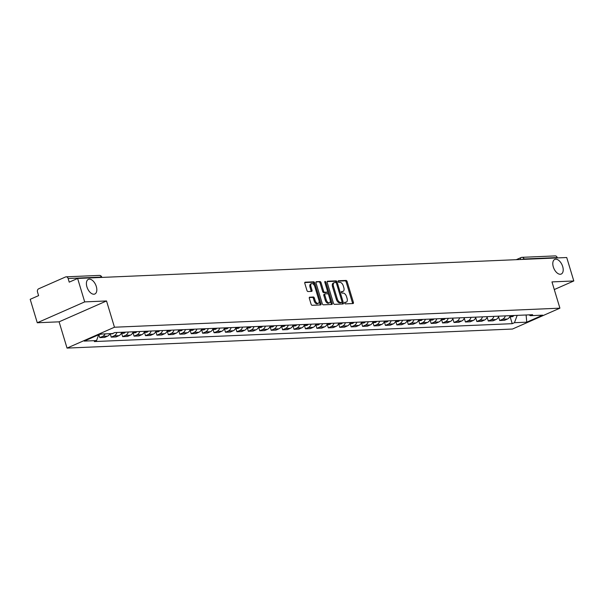<?xml version="1.0" encoding="UTF-8"?>
<svg xmlns="http://www.w3.org/2000/svg" width="604" height="604" viewBox="0 0 604 604"><rect width="100%" height="100%" fill="white"/><g stroke="black" fill="none" stroke-linecap="round" stroke-linejoin="round"><path stroke-width="0.91" d="M344.642 303.095A0.861 0.483 66.2 0 0 345.39 303.88L353.03 303.555A1.231 0.687 66.2 0 0 353.174 303.518A1.231 0.687 66.2 0 0 353.4 302.37L347.119 281.555A1.231 0.687 66.2 0 0 346.047 280.43L338.414 280.754A0.861 0.483 66.2 0 0 338.897 282.378L339.886 282.332A3.926 2.197 66.2 0 1 343.306 285.934L343.827 287.67A3.926 2.197 66.2 0 1 343.11 291.362A3.926 2.197 66.2 0 1 342.642 291.468L341.66 291.513A0.861 0.483 66.2 0 0 342.143 293.129L343.132 293.083A3.926 2.197 66.2 0 1 346.553 296.685L347.073 298.421A3.926 2.197 66.2 0 1 346.356 302.113A3.926 2.197 66.2 0 1 345.888 302.219L344.907 302.264A0.861 0.483 66.2 0 0 344.642 303.095M96.3 286.485A8.003 4.477 66.2 0 0 88.388 279.358A8.003 4.477 66.2 0 0 86.923 286.885A8.003 4.477 66.2 0 0 94.836 294.005A8.003 4.477 66.2 0 0 96.3 286.485M562.686 266.523A8.003 4.477 66.2 0 0 554.782 259.403A8.003 4.477 66.2 0 0 553.317 266.93A8.003 4.477 66.2 0 0 561.222 274.05A8.003 4.477 66.2 0 0 562.686 266.523M309.701 297.153A1.231 0.687 66.2 0 0 309.558 297.183A1.231 0.687 66.2 0 0 309.331 298.338L311.09 304.174A1.231 0.687 66.2 0 0 312.162 305.299L320.641 304.937A1.231 0.687 66.2 0 0 320.792 304.907A1.231 0.687 66.2 0 0 321.011 303.752L314.729 282.944A1.231 0.687 66.2 0 0 313.665 281.819L305.179 282.181A1.231 0.687 66.2 0 0 305.035 282.211A1.231 0.687 66.2 0 0 304.809 283.367L306.938 290.418A1.231 0.687 66.2 0 0 308.01 291.543L311.634 291.392A1.231 0.687 66.2 0 0 311.785 291.354A1.231 0.687 66.2 0 0 312.004 290.199L310.954 286.704A3.284 1.835 66.2 0 1 311.551 283.616A3.284 1.835 66.2 0 1 314.797 286.538L318.935 300.241A3.284 1.835 66.2 0 1 318.331 303.329A3.284 1.835 66.2 0 1 315.084 300.407L314.397 298.119A1.231 0.687 66.2 0 0 313.333 296.994L309.429 297.266M114.466 327.225L106.53 300.958L84.703 301.894L77.629 278.452L566.726 257.523L573.8 280.966L551.973 281.902L559.908 308.168L114.466 327.225L67.036 348.093L512.479 329.037L559.908 308.168M333.453 303.223A1.231 0.687 66.2 0 0 334.518 304.348L343.004 303.986A1.231 0.687 66.2 0 0 343.147 303.948A1.231 0.687 66.2 0 0 343.374 302.793L337.085 281.985A1.231 0.687 66.2 0 0 336.02 280.86L327.534 281.222A1.231 0.687 66.2 0 0 327.391 281.253A1.231 0.687 66.2 0 0 327.164 282.408L333.453 303.223M331.822 304.461L323.336 304.824A1.231 0.687 66.2 0 1 322.272 303.699L315.99 282.891A1.231 0.687 66.2 0 1 316.217 281.736A1.231 0.687 66.2 0 1 316.36 281.698L319.992 281.547A1.231 0.687 66.2 0 1 321.056 282.672L323.608 291.113A1.231 0.687 66.2 0 0 324.673 292.238L327.081 292.132A1.231 0.687 66.2 0 0 327.225 292.102A1.231 0.687 66.2 0 0 327.451 290.947L324.801 282.159A0.861 0.483 66.2 0 1 325.805 282.113L332.192 303.276A1.231 0.687 66.2 0 1 331.966 304.431A1.231 0.687 66.2 0 1 331.822 304.461M84.703 301.894L37.274 322.762L30.2 299.32L38.596 295.628L37.493 291.974A2.499 2.023 -92.5 0 1 38.679 288.788L65.526 276.972A2.499 2.023 -92.5 0 1 66.13 276.828L99.305 275.409A2.499 2.023 87.5 0 1 101.306 277.077L68.131 278.497A2.499 2.023 -92.5 0 0 66.13 276.828M37.274 322.762L59.101 321.826L67.036 348.093M77.629 278.452L69.234 282.144L68.131 278.497M516.254 259.682L521.146 257.531A2.499 1.397 66.2 0 1 521.441 257.463A2.499 2.023 87.5 0 1 522.045 257.327L555.219 255.907A2.499 2.023 87.5 0 1 557.228 257.568L524.046 258.988A2.499 0.438 163.2 0 0 521.879 259.441M554.283 289.55L573.8 280.966M505.337 315.869A5.753 4.658 87.5 0 1 502.588 319.244L507.42 319.033A5.753 4.658 -92.5 0 0 510.169 315.666M507.42 319.033L504.529 320.309L499.697 320.513L498.549 316.723M502.588 319.244L499.697 320.513M487.126 317.206L488.274 321.003L493.106 320.799L495.997 319.524A5.753 4.658 -92.5 0 0 498.745 316.156M493.913 316.36A5.753 4.658 87.5 0 1 491.165 319.727L488.274 321.003M475.703 317.696L476.843 321.494L481.682 321.283L484.574 320.014A5.753 4.658 -92.5 0 0 487.322 316.639M482.49 316.851A5.753 4.658 87.5 0 1 479.742 320.218L476.843 321.494M464.272 318.187L465.42 321.985L470.252 321.773L473.151 320.505A5.753 4.658 -92.5 0 0 475.899 317.13M471.06 317.334A5.753 4.658 87.5 0 1 468.311 320.709L465.42 321.985M452.849 318.678L453.997 322.468L458.829 322.264L461.72 320.988A5.753 4.658 -92.5 0 0 464.468 317.621M459.636 317.825A5.753 4.658 87.5 0 1 456.888 321.2L453.997 322.468M441.584 319.69L442.573 322.959L447.405 322.755L450.297 321.479A5.753 4.658 -92.5 0 0 453.045 318.112M448.213 318.316A5.753 4.658 87.5 0 1 445.465 321.683L442.573 322.959M430.161 320.18L431.143 323.45L435.975 323.238L438.874 321.97A5.753 4.658 -92.5 0 0 441.622 318.595M436.783 318.806A5.753 4.658 87.5 0 1 434.034 322.174L431.143 323.45M418.731 320.671L419.72 323.94L424.552 323.729L427.443 322.461A5.753 4.658 -92.5 0 0 430.191 319.086M425.359 319.289A5.753 4.658 87.5 0 1 422.611 322.664L419.72 323.94M407.307 321.154L408.296 324.423L413.128 324.22L416.02 322.944A5.753 4.658 -92.5 0 0 418.768 319.576M413.936 319.78A5.753 4.658 87.5 0 1 411.188 323.155L408.296 324.423M395.884 321.645L396.866 324.914L401.705 324.71L404.597 323.434A5.753 4.658 -92.5 0 0 407.345 320.067M402.513 320.271A5.753 4.658 87.5 0 1 399.765 323.638L396.866 324.914M384.454 322.136L385.443 325.405L390.275 325.194L393.166 323.925A5.753 4.658 -92.5 0 0 395.914 320.55M391.082 320.762A5.753 4.658 87.5 0 1 388.334 324.129L385.443 325.405M373.03 322.627L374.019 325.896L378.851 325.684L381.743 324.416A5.753 4.658 -92.5 0 0 384.491 321.041M379.659 321.245A5.753 4.658 87.5 0 1 376.911 324.62L374.019 325.896M361.607 323.11L362.589 326.379L367.428 326.175L370.32 324.899A5.753 4.658 -92.5 0 0 373.068 321.532M368.236 321.736A5.753 4.658 87.5 0 1 365.488 325.111L362.589 326.379M350.177 323.601L351.166 326.87L355.998 326.666L358.897 325.39A5.753 4.658 -92.5 0 0 361.645 322.023M356.805 322.226A5.753 4.658 87.5 0 1 354.057 325.594L351.166 326.87M338.753 324.091L339.742 327.36L344.574 327.149L347.466 325.881A5.753 4.658 -92.5 0 0 350.214 322.506M345.382 322.717A5.753 4.658 87.5 0 1 342.634 326.084L339.742 327.36M327.33 324.582L328.319 327.851L333.151 327.64L336.043 326.371A5.753 4.658 -92.5 0 0 338.791 322.997M333.959 323.2A5.753 4.658 87.5 0 1 331.211 326.575L328.319 327.851M315.907 325.065L316.889 328.334L321.728 328.131L324.62 326.855A5.753 4.658 -92.5 0 0 327.368 323.487M322.528 323.691A5.753 4.658 87.5 0 1 319.78 327.066L316.889 328.334M304.476 325.556L305.465 328.825L310.297 328.621L313.189 327.345A5.753 4.658 -92.5 0 0 315.937 323.978M311.105 324.182A5.753 4.658 87.5 0 1 308.357 327.549L305.465 328.825M293.053 326.047L294.042 329.316L298.874 329.104L301.766 327.836A5.753 4.658 -92.5 0 0 304.514 324.461M299.682 324.673A5.753 4.658 87.5 0 1 296.934 328.04L294.042 329.316M281.63 326.538L282.612 329.807L287.451 329.595L290.343 328.327A5.753 4.658 -92.5 0 0 293.091 324.952M288.259 325.156A5.753 4.658 87.5 0 1 285.511 328.531L282.612 329.807M270.199 327.021L271.188 330.29L276.02 330.086L278.92 328.81A5.753 4.658 -92.5 0 0 281.668 325.443M276.828 325.647A5.753 4.658 87.5 0 1 274.08 329.021L271.188 330.29M258.776 327.511L259.765 330.781L264.597 330.577L267.489 329.301A5.753 4.658 -92.5 0 0 270.237 325.933M265.405 326.137A5.753 4.658 87.5 0 1 262.657 329.505L259.765 330.781M247.353 328.002L248.335 331.271L253.174 331.06L256.066 329.792A5.753 4.658 -92.5 0 0 258.814 326.417M253.982 326.628A5.753 4.658 87.5 0 1 251.234 329.995L248.335 331.271M235.93 328.493L236.911 331.762L241.743 331.551L244.643 330.282A5.753 4.658 -92.5 0 0 247.391 326.907M242.551 327.111A5.753 4.658 87.5 0 1 239.803 330.486L236.911 331.762M224.499 328.976L225.488 332.245L230.32 332.041L233.212 330.766A5.753 4.658 -92.5 0 0 235.96 327.398M231.128 327.602A5.753 4.658 87.5 0 1 228.38 330.977L225.488 332.245M213.076 329.467L214.065 332.736L218.897 332.532L221.789 331.256A5.753 4.658 -92.5 0 0 224.537 327.889M219.705 328.093A5.753 4.658 87.5 0 1 216.957 331.46L214.065 332.736M201.653 329.958L202.634 333.227L207.474 333.015L210.366 331.747A5.753 4.658 -92.5 0 0 213.114 328.372M208.274 328.584A5.753 4.658 87.5 0 1 205.534 331.951L202.634 333.227M190.222 330.448L191.211 333.718L196.043 333.506L198.935 332.238A5.753 4.658 -92.5 0 0 201.683 328.863M196.851 329.067A5.753 4.658 87.5 0 1 194.103 332.442L191.211 333.718M178.799 330.932L179.788 334.201L184.62 333.997L187.512 332.721A5.753 4.658 -92.5 0 0 190.26 329.354M185.428 329.558A5.753 4.658 87.5 0 1 182.68 332.932L179.788 334.201M167.376 331.422L168.357 334.692L173.197 334.488L176.089 333.212A5.753 4.658 -92.5 0 0 178.837 329.844M174.005 330.048A5.753 4.658 87.5 0 1 171.257 333.416L168.357 334.692M155.945 331.913L156.934 335.182L161.766 334.971L164.666 333.702A5.753 4.658 -92.5 0 0 167.414 330.328M162.574 330.539A5.753 4.658 87.5 0 1 159.826 333.906L156.934 335.182M144.522 332.404L145.511 335.673L150.343 335.462L153.235 334.193A5.753 4.658 -92.5 0 0 155.983 330.818M151.151 331.022A5.753 4.658 87.5 0 1 148.403 334.397L145.511 335.673M133.099 332.887L134.088 336.156L138.92 335.952L141.812 334.676A5.753 4.658 -92.5 0 0 144.56 331.309M139.728 331.513A5.753 4.658 87.5 0 1 136.98 334.888L134.088 336.156M121.676 333.378L122.657 336.647L127.489 336.443L130.388 335.167A5.753 4.658 -92.5 0 0 133.137 331.8M128.297 332.004A5.753 4.658 87.5 0 1 125.549 335.371L122.657 336.647M110.245 333.869L111.234 337.138L116.066 336.926L118.958 335.658A5.753 4.658 -92.5 0 0 121.706 332.283M116.874 332.494A5.753 4.658 87.5 0 1 114.126 335.862L111.234 337.138M98.913 334.654L99.811 337.628L104.643 337.417L107.535 336.149A5.753 4.658 -92.5 0 0 109.943 333.672M105.111 333.884A5.753 4.658 87.5 0 1 102.703 336.353L99.811 337.628M528.976 314.858L530.388 315.681L542.694 315.16L526.756 322.174L514.457 322.695L517.183 315.363M98.724 334.737L96.549 340.581L94.322 341.562L512.222 323.676L514.457 322.695M96.549 340.581L84.243 341.101L100.181 334.095L112.487 333.567L114.715 332.585L532.622 314.707L530.388 315.681M106.53 300.958L59.101 321.826M510.138 316.76L512.222 323.676M526.756 322.174L526.114 314.978M344.59 302.649L344.944 302.634A3.926 2.197 66.2 0 0 345.405 302.529L346.356 302.113M343.11 291.362L342.158 291.777A3.926 2.197 66.2 0 1 341.698 291.883L341.343 291.898M352.494 303.578A1.231 0.687 66.2 0 0 352.449 302.785L346.168 281.97A1.231 0.687 66.2 0 0 345.103 280.845L338.097 281.147M336.3 282.936L336.141 282.4A1.231 0.687 66.2 0 0 335.069 281.275L327.119 281.615M342.468 304.008A1.231 0.687 66.2 0 0 342.423 303.216L342.038 301.94M341.721 302.4A0.861 0.483 66.2 0 0 341.977 301.57L336.466 283.299A0.861 0.483 66.2 0 0 335.718 282.513L334.676 282.559A3.926 2.197 66.2 0 0 334.208 282.664A3.926 2.197 66.2 0 0 333.491 286.356L337.258 298.844A3.926 2.197 66.2 0 0 340.679 302.445L341.721 302.4L340.777 302.815A0.861 0.483 66.2 0 0 340.958 302.732M334.208 282.664L333.265 283.08A3.926 2.197 66.2 0 0 332.54 286.772L333.491 286.356M340.777 302.815L339.727 302.861A3.926 2.197 66.2 0 1 336.315 299.259L332.54 286.772M315.945 282.098L319.992 281.547M326.402 292.434A1.231 0.687 66.2 0 1 326.281 292.517A1.231 0.687 66.2 0 1 326.13 292.547L323.721 292.653A1.231 0.687 66.2 0 1 322.657 291.528L320.105 283.087A1.231 0.687 66.2 0 0 319.04 281.962M327.527 291.392L328.448 294.435M330.26 300.437L331.241 303.691L332.192 303.276M326.251 299.871A3.284 1.835 66.2 0 0 329.497 302.793A3.284 1.835 66.2 0 0 330.094 299.705L328.636 294.88A1.231 0.687 66.2 0 0 327.572 293.755L325.163 293.854A1.231 0.687 66.2 0 0 325.02 293.891A1.231 0.687 66.2 0 0 324.793 295.039L326.251 299.871L325.299 300.286A3.284 1.835 66.2 0 0 328.546 303.208L329.497 302.793M324.892 293.974L324.212 294.269A1.231 0.687 66.2 0 0 324.069 294.307A1.231 0.687 66.2 0 0 323.842 295.462L324.793 295.039M325.299 300.286L323.842 295.462M331.286 304.484A1.231 0.687 66.2 0 0 331.241 303.691M318.331 303.329L317.387 303.744A3.284 1.835 66.2 0 1 314.14 300.822L313.453 298.542A1.231 0.687 66.2 0 0 312.381 297.417L309.286 297.546M311.551 283.616L310.607 284.039A3.284 1.835 66.2 0 0 310.003 287.119L310.954 286.704M311.105 291.415A1.231 0.687 66.2 0 0 311.06 290.622L310.003 287.119M314.525 285.813L313.778 283.359A1.231 0.687 66.2 0 0 312.713 282.234L304.763 282.574M320.112 304.96A1.231 0.687 66.2 0 0 320.067 304.167L319.101 300.973M509.753 316.723A3.156 2.559 -92.5 0 0 510.878 316.02L510.984 315.907A9.498 7.693 -92.5 0 0 511.233 315.62M513.906 315.507A9.498 7.693 87.5 0 1 513.657 315.786L513.551 315.907A3.156 2.559 87.5 0 1 511.973 316.677L509.731 316.775M441.199 319.659A3.156 2.559 -92.5 0 0 442.324 318.957L442.43 318.837A9.498 7.693 -92.5 0 0 442.679 318.55M445.352 318.436A9.498 7.693 87.5 0 1 445.103 318.723L444.997 318.844A3.156 2.559 87.5 0 1 443.419 319.614L441.177 319.712M429.776 320.143A3.156 2.559 -92.5 0 0 430.901 319.441L431.007 319.327A9.498 7.693 -92.5 0 0 431.256 319.04M433.929 318.927A9.498 7.693 87.5 0 1 433.68 319.214L433.574 319.327A3.156 2.559 87.5 0 1 431.996 320.105L429.746 320.196M418.353 320.633A3.156 2.559 -92.5 0 0 419.47 319.931L419.584 319.818A9.498 7.693 -92.5 0 0 419.833 319.531M422.506 319.418A9.498 7.693 87.5 0 1 422.256 319.697L422.143 319.818A3.156 2.559 87.5 0 1 420.565 320.588L418.323 320.686M406.922 321.124A3.156 2.559 -92.5 0 0 408.047 320.422L408.153 320.301A9.498 7.693 -92.5 0 0 408.402 320.014M411.082 319.901A9.498 7.693 87.5 0 1 410.826 320.188L410.72 320.309A3.156 2.559 87.5 0 1 409.142 321.079L406.9 321.177M395.499 321.615A3.156 2.559 -92.5 0 0 396.624 320.913L396.73 320.792A9.498 7.693 -92.5 0 0 396.979 320.505M399.652 320.392A9.498 7.693 87.5 0 1 399.403 320.679L399.297 320.799A3.156 2.559 87.5 0 1 397.719 321.57L395.477 321.668M384.076 322.098A3.156 2.559 -92.5 0 0 385.193 321.396L385.307 321.283A9.498 7.693 -92.5 0 0 385.556 320.996M388.229 320.883A9.498 7.693 87.5 0 1 387.979 321.169L387.866 321.283A3.156 2.559 87.5 0 1 386.288 322.06L384.046 322.151M372.653 322.589A3.156 2.559 -92.5 0 0 373.77 321.887L373.876 321.773A9.498 7.693 -92.5 0 0 374.133 321.487M376.805 321.373A9.498 7.693 87.5 0 1 376.549 321.653L376.443 321.773A3.156 2.559 87.5 0 1 374.865 322.544L372.623 322.642M361.222 323.08A3.156 2.559 -92.5 0 0 362.347 322.377L362.453 322.257A9.498 7.693 -92.5 0 0 362.702 321.97M365.375 321.856A9.498 7.693 87.5 0 1 365.126 322.143L365.02 322.264A3.156 2.559 87.5 0 1 363.442 323.034L361.2 323.132M349.799 323.57A3.156 2.559 -92.5 0 0 350.916 322.868L351.03 322.747A9.498 7.693 -92.5 0 0 351.279 322.461M353.952 322.347A9.498 7.693 87.5 0 1 353.702 322.634L353.597 322.755A3.156 2.559 87.5 0 1 352.019 323.525L349.769 323.623M338.376 324.054A3.156 2.559 -92.5 0 0 339.493 323.351L339.599 323.238A9.498 7.693 -92.5 0 0 339.856 322.951M342.528 322.838A9.498 7.693 87.5 0 1 342.279 323.125L342.166 323.238A3.156 2.559 87.5 0 1 340.588 324.016L338.346 324.106M326.945 324.544A3.156 2.559 -92.5 0 0 328.07 323.842L328.176 323.729A9.498 7.693 -92.5 0 0 328.425 323.442M331.098 323.329A9.498 7.693 87.5 0 1 330.849 323.608L330.743 323.729A3.156 2.559 87.5 0 1 329.165 324.499L326.923 324.597M315.522 325.035A3.156 2.559 -92.5 0 0 316.647 324.333L316.753 324.212A9.498 7.693 -92.5 0 0 317.002 323.925M319.675 323.812A9.498 7.693 87.5 0 1 319.425 324.099L319.32 324.22A3.156 2.559 87.5 0 1 317.742 324.99L315.492 325.088M304.099 325.526A3.156 2.559 -92.5 0 0 305.216 324.824L305.33 324.703A9.498 7.693 -92.5 0 0 305.579 324.416M308.251 324.303A9.498 7.693 87.5 0 1 308.002 324.59L307.889 324.71A3.156 2.559 87.5 0 1 306.311 325.481L304.069 325.579M292.668 326.009A3.156 2.559 -92.5 0 0 293.793 325.307L293.899 325.194A9.498 7.693 -92.5 0 0 294.148 324.907M296.828 324.793A9.498 7.693 87.5 0 1 296.572 325.08L296.466 325.194A3.156 2.559 87.5 0 1 294.888 325.971L292.646 326.062M281.245 326.5A3.156 2.559 -92.5 0 0 282.37 325.798L282.476 325.684A9.498 7.693 -92.5 0 0 282.725 325.397M285.398 325.284A9.498 7.693 87.5 0 1 285.148 325.564L285.043 325.684A3.156 2.559 87.5 0 1 283.465 326.454L281.222 326.553M269.822 326.99A3.156 2.559 -92.5 0 0 270.939 326.288L271.053 326.168A9.498 7.693 -92.5 0 0 271.302 325.881M273.974 325.767A9.498 7.693 87.5 0 1 273.725 326.054L273.612 326.175A3.156 2.559 87.5 0 1 272.034 326.945L269.792 327.043M258.399 327.481A3.156 2.559 -92.5 0 0 259.516 326.779L259.622 326.658A9.498 7.693 -92.5 0 0 259.879 326.371M262.551 326.258A9.498 7.693 87.5 0 1 262.295 326.545L262.189 326.666A3.156 2.559 87.5 0 1 260.611 327.436L258.369 327.534M246.968 327.964A3.156 2.559 -92.5 0 0 248.093 327.262L248.199 327.149A9.498 7.693 -92.5 0 0 248.448 326.862M251.121 326.749A9.498 7.693 87.5 0 1 250.871 327.036L250.766 327.149A3.156 2.559 87.5 0 1 249.188 327.927L246.945 328.017M235.545 328.455A3.156 2.559 -92.5 0 0 236.67 327.753L236.776 327.64A9.498 7.693 -92.5 0 0 237.025 327.353M239.697 327.24A9.498 7.693 87.5 0 1 239.448 327.519L239.343 327.64A3.156 2.559 87.5 0 1 237.765 328.41L235.515 328.508M224.122 328.946A3.156 2.559 -92.5 0 0 225.239 328.244L225.352 328.123A9.498 7.693 -92.5 0 0 225.602 327.836M228.274 327.723A9.498 7.693 87.5 0 1 228.025 328.01L227.912 328.131A3.156 2.559 87.5 0 1 226.334 328.901L224.092 328.999M212.691 329.437A3.156 2.559 -92.5 0 0 213.816 328.735L213.922 328.614A9.498 7.693 -92.5 0 0 214.171 328.327M216.851 328.214A9.498 7.693 87.5 0 1 216.594 328.501L216.489 328.621A3.156 2.559 87.5 0 1 214.911 329.391L212.668 329.49M201.268 329.92A3.156 2.559 -92.5 0 0 202.393 329.218L202.499 329.104A9.498 7.693 -92.5 0 0 202.748 328.818M205.42 328.704A9.498 7.693 87.5 0 1 205.171 328.991L205.066 329.104A3.156 2.559 87.5 0 1 203.488 329.882L201.245 329.973M189.845 330.411A3.156 2.559 -92.5 0 0 190.962 329.709L191.075 329.595A9.498 7.693 -92.5 0 0 191.325 329.308M193.997 329.195A9.498 7.693 87.5 0 1 193.748 329.474L193.635 329.595A3.156 2.559 87.5 0 1 192.057 330.365L189.815 330.464M178.422 330.901A3.156 2.559 -92.5 0 0 179.539 330.199L179.645 330.078A9.498 7.693 -92.5 0 0 179.901 329.799M182.574 329.678A9.498 7.693 87.5 0 1 182.317 329.965L182.212 330.086A3.156 2.559 87.5 0 1 180.634 330.856L178.391 330.954M166.991 331.392A3.156 2.559 -92.5 0 0 168.116 330.69L168.222 330.569A9.498 7.693 -92.5 0 0 168.471 330.282M171.143 330.169A9.498 7.693 87.5 0 1 170.894 330.456L170.789 330.577A3.156 2.559 87.5 0 1 169.211 331.347L166.968 331.445M155.568 331.875A3.156 2.559 -92.5 0 0 156.685 331.173L156.798 331.06A9.498 7.693 -92.5 0 0 157.048 330.773M159.72 330.66A9.498 7.693 87.5 0 1 159.471 330.947L159.365 331.06A3.156 2.559 87.5 0 1 157.787 331.838L155.538 331.928M144.145 332.366A3.156 2.559 -92.5 0 0 145.262 331.664L145.368 331.551A9.498 7.693 -92.5 0 0 145.624 331.264M148.297 331.151A9.498 7.693 87.5 0 1 148.048 331.43L147.935 331.551A3.156 2.559 87.5 0 1 146.357 332.321L144.114 332.419M132.714 332.857A3.156 2.559 -92.5 0 0 133.839 332.155L133.945 332.034A9.498 7.693 -92.5 0 0 134.194 331.755M136.866 331.634A9.498 7.693 87.5 0 1 136.617 331.921L136.512 332.041A3.156 2.559 87.5 0 1 134.934 332.812L132.691 332.91M121.291 333.348A3.156 2.559 -92.5 0 0 122.416 332.645L122.521 332.525A9.498 7.693 -92.5 0 0 122.771 332.238M125.443 332.125A9.498 7.693 87.5 0 1 125.194 332.411L125.088 332.532A3.156 2.559 87.5 0 1 123.51 333.302L121.261 333.4M109.868 333.831A3.156 2.559 -92.5 0 0 110.313 333.657M113.612 333.068A3.156 2.559 87.5 0 1 112.08 333.793L109.837 333.884M101.555 334.035A3.156 2.559 87.5 0 1 100.657 334.276L99.66 334.322M114.126 335.862L118.958 335.658M125.549 335.371L130.388 335.167M136.98 334.888L141.812 334.676M148.403 334.397L153.235 334.193M159.826 333.906L164.666 333.702M171.257 333.416L176.089 333.212M182.68 332.932L187.512 332.721M194.103 332.442L198.935 332.238M205.534 331.951L210.366 331.747M216.957 331.46L221.789 331.256M228.38 330.977L233.212 330.766M239.803 330.486L244.643 330.282M251.234 329.995L256.066 329.792M262.657 329.505L267.489 329.301M274.08 329.021L278.92 328.81M285.511 328.531L290.343 328.327M296.934 328.04L301.766 327.836M308.357 327.549L313.189 327.345M319.78 327.066L324.62 326.855M331.211 326.575L336.043 326.371M342.634 326.084L347.466 325.881M354.057 325.594L358.897 325.39M365.488 325.111L370.32 324.899M376.911 324.62L381.743 324.416M388.334 324.129L393.166 323.925M399.765 323.638L404.597 323.434M411.188 323.155L416.02 322.944M422.611 322.664L427.443 322.461M434.034 322.174L438.874 321.97M445.465 321.683L450.297 321.479M456.888 321.2L461.72 320.988M468.311 320.709L473.151 320.505M479.742 320.218L484.574 320.014M491.165 319.727L495.997 319.524M102.703 336.353L107.535 336.149M524.159 259.343L524.046 258.988A2.499 2.023 87.5 0 0 522.045 257.327A2.499 2.499 0 0 0 521.146 257.531A2.499 1.397 66.2 0 0 520.588 259.501M101.419 277.432L101.306 277.077A2.499 0.438 163.2 0 1 101.804 277.183A2.499 2.499 0 0 0 99.305 275.409M344.944 302.634L345.888 302.219M341.698 291.883L342.642 291.468M345.103 280.845L346.047 280.43M346.168 281.97L347.119 281.555M352.449 302.785L353.4 302.37M335.069 281.275L336.02 280.86M336.141 282.4L337.085 281.985M342.423 303.216L343.374 302.793M336.315 299.259L337.258 298.844M339.727 302.861L340.679 302.445M320.105 283.087L321.056 282.672M322.657 291.528L323.608 291.113M323.721 292.653L324.673 292.238M326.13 292.547L327.081 292.132M324.907 282.513L325.805 282.113M312.381 297.417L313.333 296.994M313.453 298.542L314.397 298.119M314.14 300.822L315.084 300.407M311.06 290.622L312.004 290.199M312.713 282.234L313.665 281.819M313.778 283.359L314.729 282.944M320.067 304.167L321.011 303.752M510.878 316.02L513.551 315.907M510.984 315.907L513.657 315.786M442.324 318.957L444.997 318.844M442.43 318.837L445.103 318.723M430.901 319.441L433.574 319.327M431.007 319.327L433.68 319.214M419.47 319.931L422.143 319.818M419.584 319.818L422.256 319.697M408.047 320.422L410.72 320.309M408.153 320.301L410.826 320.188M396.624 320.913L399.297 320.799M396.73 320.792L399.403 320.679M385.193 321.396L387.866 321.283M385.307 321.283L387.979 321.169M373.77 321.887L376.443 321.773M373.876 321.773L376.549 321.653M362.347 322.377L365.02 322.264M362.453 322.257L365.126 322.143M350.916 322.868L353.597 322.755M351.03 322.747L353.702 322.634M339.493 323.351L342.166 323.238M339.599 323.238L342.279 323.125M328.07 323.842L330.743 323.729M328.176 323.729L330.849 323.608M316.647 324.333L319.32 324.22M316.753 324.212L319.425 324.099M305.216 324.824L307.889 324.71M305.33 324.703L308.002 324.59M293.793 325.307L296.466 325.194M293.899 325.194L296.572 325.08M282.37 325.798L285.043 325.684M282.476 325.684L285.148 325.564M270.939 326.288L273.612 326.175M271.053 326.168L273.725 326.054M259.516 326.779L262.189 326.666M259.622 326.658L262.295 326.545M248.093 327.262L250.766 327.149M248.199 327.149L250.871 327.036M236.67 327.753L239.343 327.64M236.776 327.64L239.448 327.519M225.239 328.244L227.912 328.131M225.352 328.123L228.025 328.01M213.816 328.735L216.489 328.621M213.922 328.614L216.594 328.501M202.393 329.218L205.066 329.104M202.499 329.104L205.171 328.991M190.962 329.709L193.635 329.595M191.075 329.595L193.748 329.474M179.539 330.199L182.212 330.086M179.645 330.078L182.317 329.965M168.116 330.69L170.789 330.577M168.222 330.569L170.894 330.456M156.685 331.173L159.365 331.06M156.798 331.06L159.471 330.947M145.262 331.664L147.935 331.551M145.368 331.551L148.048 331.43M133.839 332.155L136.512 332.041M133.945 332.034L136.617 331.921M122.416 332.645L125.088 332.532M122.521 332.525L125.194 332.411M340.875 302.793L341.826 302.377M326.281 292.517L327.225 292.102M324.069 294.307L325.02 293.891"/></g></svg>

